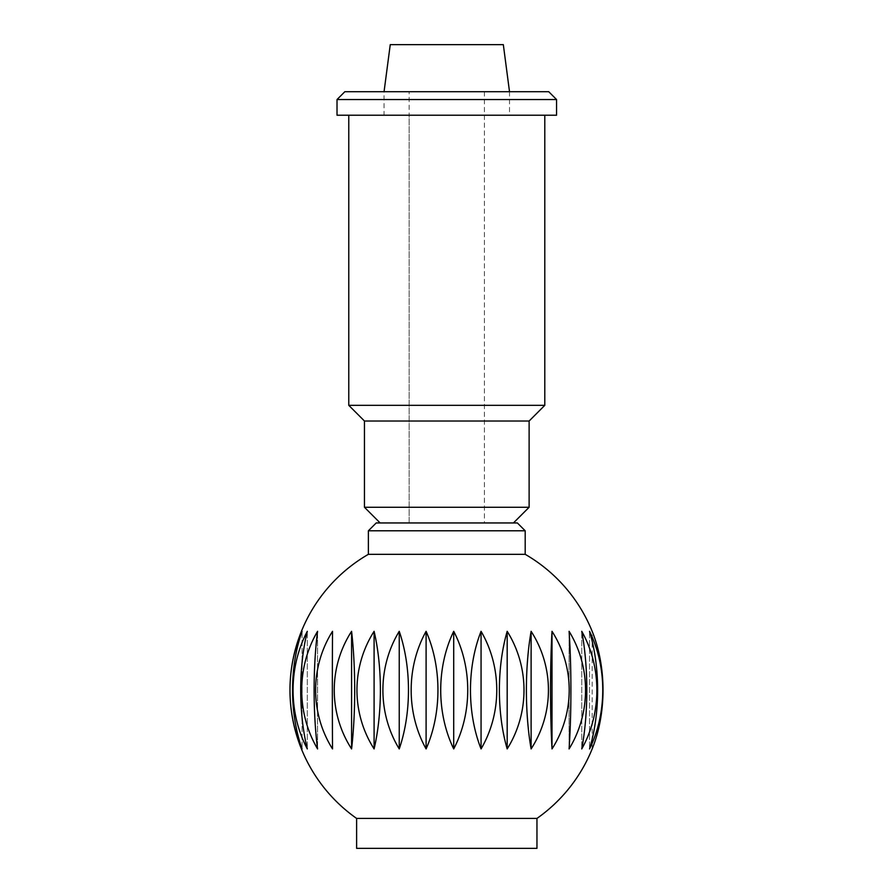 <?xml version="1.0" encoding="UTF-8"?>
<svg xmlns="http://www.w3.org/2000/svg" width="893" height="893" viewBox="0 0 893 893"><rect width="100%" height="100%" fill="white"/><g stroke="black" fill="none" stroke-linecap="round" stroke-linejoin="round"><path stroke-width="0.67" stroke-dasharray="4.46 3.35" d="M356.62 818.423L536.961 818.423M368.385 554.319L525.196 554.319M307.304 748.926A108.354 41.279 90 0 1 307.304 631.318A108.354 88.887 90 0 0 307.304 748.926L307.304 631.318L307.304 748.926M332.52 748.926A108.354 1.083 90 0 1 332.52 631.318A108.354 105.553 90 0 0 332.52 748.926L332.52 631.318L332.52 748.926M374.1 748.926A108.354 39.259 90 0 0 374.1 631.318A108.354 107.093 -90 0 0 374.1 748.926L374.1 631.318M426.095 748.926A108.354 73.985 90 0 0 426.095 631.318A108.354 93.285 -90 0 0 426.095 748.926L426.095 631.318M481.059 748.926A108.354 98.107 90 0 0 481.059 631.318A108.354 66.127 -90 0 0 481.059 748.926L481.059 631.318M531.112 748.926A108.354 108.176 90 0 0 531.112 631.318A108.354 29.48 -90 0 0 531.112 748.926L531.112 631.318M569.087 748.926A108.354 102.74 -90 0 0 569.087 631.318A108.354 11.375 -90 0 1 569.087 748.926L569.087 631.318L569.087 748.926M589.536 748.926A108.354 82.591 -90 0 0 589.536 631.318A108.354 50.611 -90 0 1 589.536 748.926L589.536 631.318L589.536 748.926M581.756 748.926A108.354 94.368 -90 0 0 581.756 631.318A108.354 31.568 -90 0 1 581.756 748.926L581.756 631.318L581.756 748.926M552.008 748.926A108.354 107.394 -90 0 0 552.008 631.318A108.354 9.22 -90 0 0 552.008 748.926L552.008 631.318M507.179 748.926A108.354 105.039 90 0 0 507.179 631.318A108.354 48.68 -90 0 0 507.179 748.926L507.179 631.318M453.711 748.926A108.354 87.626 90 0 0 453.711 631.318A108.354 81.174 -90 0 0 453.711 748.926L453.711 631.318M399.238 748.926A108.354 57.665 90 0 0 399.238 631.318A108.354 102.036 -90 0 0 399.238 748.926L399.238 631.318M351.585 748.926A108.354 19.445 90 0 0 351.585 631.318A108.354 108.276 90 0 0 351.585 748.926L351.585 631.318M317.573 748.926A108.354 21.566 90 0 1 317.573 631.318A108.354 99 90 0 0 317.573 748.926L317.573 631.318L317.573 748.926M302.068 748.926A108.354 59.485 90 0 1 302.068 631.318A108.354 75.548 90 0 0 302.068 748.926L302.068 631.318L302.068 748.926M484.43 115.219L484.43 522.952L409.15 522.952L409.15 115.219L484.43 115.219L409.15 115.219M509.512 91.7L509.512 115.219L384.057 115.219L384.057 91.7L509.512 91.7L384.057 91.7M503.328 44.65L390.252 44.65M592.159 748.926L592.159 631.318M356.62 848.35L536.961 848.35M384.057 115.219L509.512 115.219M484.43 91.7L484.43 522.952L409.15 522.952L484.43 522.952L409.15 522.952L409.15 91.7L484.43 91.7L409.15 91.7M376.221 522.952L517.36 522.952M368.385 530.788L525.196 530.788M348.772 115.219L544.797 115.219L348.772 115.219M380.139 522.952L513.442 522.952L380.139 522.952M529.125 507.269L364.456 507.269M529.125 421.016L364.456 421.016M544.797 405.333L348.772 405.333M556.562 115.219L337.018 115.219M556.562 99.536L337.018 99.536M548.726 91.7L344.854 91.7"/><path stroke-width="1.34" d="M536.961 818.423A156.822 156.822 0 0 0 592.159 748.926A108.354 67.823 -90 0 0 592.159 631.318A156.822 156.822 0 0 0 525.196 554.319L368.385 554.319A156.822 156.822 0 0 0 356.62 818.423L536.961 818.423L536.961 848.35L356.62 848.35L356.62 818.423M592.159 631.318A108.354 67.823 -90 0 1 592.159 748.926M525.196 530.788L368.385 530.788L376.221 522.952L517.36 522.952L525.196 530.788L525.196 554.319M368.385 554.319L368.385 530.788M509.512 91.7L503.328 44.65L390.252 44.65L384.057 91.7M589.536 631.318A108.354 82.591 -90 0 1 589.536 748.926A108.354 50.611 -90 0 0 589.536 631.318M569.087 631.318A108.354 102.74 -90 0 1 569.087 748.926A108.354 11.375 -90 0 0 569.087 631.318M531.112 631.318A108.354 108.176 90 0 1 531.112 748.926L531.112 631.318A108.354 29.48 -90 0 0 531.112 748.926M481.059 631.318A108.354 98.107 90 0 1 481.059 748.926L481.059 631.318A108.354 66.127 -90 0 0 481.059 748.926M426.095 631.318A108.354 73.985 90 0 1 426.095 748.926L426.095 631.318A108.354 93.285 -90 0 0 426.095 748.926M374.1 631.318A108.354 39.259 90 0 1 374.1 748.926L374.1 631.318A108.354 107.093 -90 0 0 374.1 748.926M332.52 631.318A108.354 1.083 90 0 0 332.52 748.926A108.354 105.553 90 0 1 332.52 631.318M307.304 631.318A108.354 41.279 90 0 0 307.304 748.926A108.354 88.887 90 0 1 307.304 631.318M302.068 631.318A108.354 59.485 90 0 0 302.068 748.926A108.354 75.548 90 0 1 302.068 631.318M317.573 631.318A108.354 21.566 90 0 0 317.573 748.926A108.354 99 90 0 1 317.573 631.318M351.585 631.318A108.354 19.445 90 0 1 351.585 748.926L351.585 631.318A108.354 108.276 90 0 0 351.585 748.926M399.238 631.318A108.354 57.665 90 0 1 399.238 748.926L399.238 631.318A108.354 102.036 -90 0 0 399.238 748.926M453.711 631.318A108.354 87.626 90 0 1 453.711 748.926L453.711 631.318A108.354 81.174 -90 0 0 453.711 748.926M507.179 631.318A108.354 105.039 90 0 1 507.179 748.926L507.179 631.318A108.354 48.68 -90 0 0 507.179 748.926M552.008 631.318A108.354 107.394 -90 0 1 552.008 748.926L552.008 631.318A108.354 9.22 -90 0 0 552.008 748.926M581.756 631.318A108.354 94.368 -90 0 1 581.756 748.926A108.354 31.568 -90 0 0 581.756 631.318M337.018 99.536L344.854 91.7L548.726 91.7L556.562 99.536L556.562 115.219L337.018 115.219L337.018 99.536L556.562 99.536M380.139 522.952L364.456 507.269L364.456 421.016L348.772 405.333L348.772 115.219M348.772 405.333L544.797 405.333L529.125 421.016L529.125 507.269L513.442 522.952M544.797 115.219L544.797 405.333M364.456 421.016L529.125 421.016M364.456 507.269L529.125 507.269"/></g></svg>

